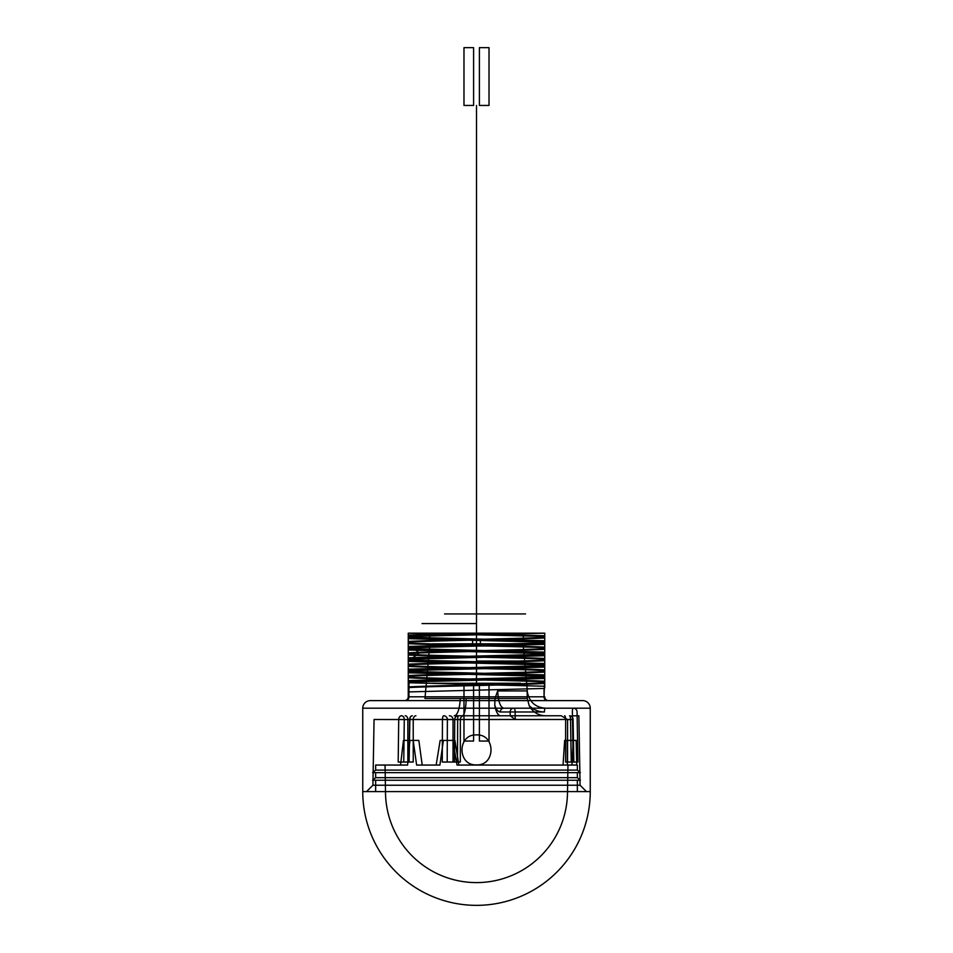 <?xml version="1.0" encoding="UTF-8"?>
<svg xmlns="http://www.w3.org/2000/svg" width="953" height="953" viewBox="0 0 953 953"><rect width="100%" height="100%" fill="white"/><g stroke="black" fill="none" stroke-linecap="round" stroke-linejoin="round"><path stroke-width="1.43" d="M370.336 700.61L582.664 700.61L370.336 700.61A7.588 7.588 0 0 0 362.748 708.186L362.748 791.598L590.252 791.598L362.748 791.598A113.752 113.752 0 0 0 476.5 905.35A113.752 113.752 0 0 0 590.252 791.598L590.252 708.186A7.588 7.588 0 0 0 582.664 700.61M408.253 681.979L544.747 678.476L544.747 677.047L408.253 680.561L408.253 696.81L408.253 633.185L408.253 636.485L544.747 633.185L544.747 635.77L456.177 633.185L544.747 633.185L544.747 637.295C522.327 638.689 430.673 640.071 408.253 641.452L408.253 642.108C430.673 640.726 522.327 639.344 544.747 637.95L544.747 637.295M544.747 677.047L544.747 667.1L408.253 670.602L408.253 669.185L544.747 665.67L544.747 654.306L408.253 657.808L408.253 659.238L544.747 655.724M544.747 667.1L544.747 665.67M408.253 647.861L408.253 653.484L419.201 652.984L413.042 647.683L408.253 647.861L408.253 646.432L544.747 642.93L544.747 637.95M413.042 647.683L544.747 644.347L544.747 642.93M408.253 672.794L544.747 676.296L544.044 696.81L544.044 688.447L408.956 691.902L408.956 696.81L408.956 682.765L408.253 682.324M544.747 635.77L544.747 636.425L408.253 633.185L481.706 633.185L408.253 635.055M408.253 670.602L408.253 680.561M408.253 661.418L544.747 664.92L544.747 676.296M408.253 659.238L408.253 669.185M408.253 650.041L544.747 653.544L544.747 664.92M408.253 653.484L408.253 657.808M544.044 688.447L544.747 688.018L544.747 678.476M408.253 691.568L408.956 691.902M544.747 681.919C522.327 680.537 430.673 679.155 408.253 677.762M544.747 670.555C522.327 669.161 430.673 667.779 408.253 666.385M544.747 659.178C522.327 657.784 430.673 656.403 408.253 655.009M408.253 687.613C430.673 686.22 522.327 684.838 544.747 683.456M408.253 676.237C430.673 674.855 522.327 673.461 544.747 672.079M408.253 664.86C430.673 663.479 522.327 662.085 544.747 660.703M544.747 685.874L544.747 688.018M408.253 638.665L544.747 642.167L544.747 647.147C522.327 645.753 430.673 644.371 408.253 642.989M408.253 652.829L419.201 652.328C451.531 651.113 525.139 649.886 544.747 648.671L544.747 644.347M408.253 636.485L408.253 641.452M544.747 647.147L544.747 647.802C522.327 646.408 430.673 645.026 408.253 643.644M413.042 657.63L419.201 652.984C451.531 651.769 525.139 650.542 544.747 649.327L544.747 648.671M431.959 633.185L456.177 633.185M544.747 647.802L544.747 653.544M408.253 642.108L408.253 646.432M544.747 654.306L544.747 649.327M544.747 636.425L544.747 642.167M408.253 671.365L544.747 674.867M408.253 659.988L544.747 663.491M408.253 648.612L544.747 652.114M408.253 637.235L544.747 640.75M408.956 682.765L544.044 686.22M408.253 686.958C430.673 685.564 522.327 684.183 544.747 682.801M544.747 681.264C522.327 679.882 430.673 678.5 408.253 677.106M408.253 675.582C430.673 674.2 522.327 672.806 544.747 671.424M544.747 669.888C522.327 668.506 430.673 667.124 408.253 665.73M408.253 664.205C430.673 662.823 522.327 661.43 544.747 660.048M544.747 658.523C522.327 657.129 430.673 655.747 408.253 654.354M523.328 633.185L523.328 639.94L480.419 639.94L480.419 646.003L429.672 646.003L424.967 698.501L494.964 698.501L497.68 690.925C498.288 701.718 500.361 707.471 503.875 708.186L513.727 708.186A3.788 3.562 90 0 0 510.165 711.974L544.437 711.974C538.612 711.903 533.537 709.83 529.225 705.756C532.858 712.177 538.254 715.512 545.402 715.774L561.234 715.774L567.571 719.563L567.571 762.031L565.617 762.031L573.837 762.031L573.11 719.491L409.85 719.491L413.233 719.563L413.233 762.031L398.187 762.031L398.711 719.491A3.788 2.883 90 0 1 401.594 715.774A3.788 2.68 -90 0 1 404.275 719.563L403.75 762.031M429.672 633.185L523.328 633.185L429.672 633.185L429.672 639.94L472.581 639.94L472.581 646.003M429.672 646.003L523.328 646.003L527.354 690.925L497.68 690.925M561.234 715.774L500.587 715.774A18.953 6.48 90 0 1 494.774 705.232L494.964 698.501M466.172 698.501A18.953 3.8 90 0 1 462.384 715.774L464.004 715.774A3.788 3.657 -90 0 0 460.335 719.563L515.204 719.491L510.236 715.774L500.587 715.774M464.004 715.774L510.236 715.774L510.165 711.974L500.313 711.974C498.085 711.808 496.239 709.556 494.774 705.232M586.452 791.598L366.548 791.598L586.452 791.598L580.079 785.236L372.921 785.236L580.079 785.236L578.876 715.774L577.125 715.774L577.911 762.031L573.206 762.031L572.36 711.974A3.788 0.977 90 0 1 573.337 708.186L545.426 708.186C535.121 707.412 529.022 701.658 527.104 690.925L527.354 690.925M573.206 762.031L567.571 762.031M527.104 690.925L527.319 698.501L529.225 705.756M366.548 791.598L372.921 785.236L374.064 719.491L447.386 719.563A3.788 3.657 -90 0 0 443.717 715.774A3.788 1.263 90 0 0 442.454 719.491L442.263 762.031L447.183 762.031L447.386 719.563L453.02 719.563L453.02 762.031L460.335 762.031L454.51 762.031L457.476 762.031L457.666 719.491A3.788 0.703 -90 0 1 458.369 715.774A3.788 3.657 -90 0 0 454.712 719.563L454.51 762.031M447.183 762.031L453.02 762.031M409.111 762.031L409.635 719.563A3.788 2.68 -90 0 1 412.315 715.774A3.788 2.466 -90 0 0 409.85 719.491L409.111 762.031L413.233 762.031M476.5 734.918C457.166 733.989 457.19 765.807 476.5 764.878C495.81 765.807 495.834 733.989 476.5 734.918C457.178 733.977 457.19 765.819 476.5 764.878C495.822 765.819 495.81 733.965 476.5 734.918M362.748 708.186L590.252 708.186L362.748 708.186M515.204 719.491L515.168 711.915A3.788 1.429 -90 0 0 513.727 708.186L573.337 708.186A3.788 3.729 -90 0 1 577.065 711.915L577.125 715.774L572.419 715.834M405.18 715.774A3.788 2.68 -90 0 1 407.86 719.563L374.064 719.491M415.913 715.774A3.788 2.68 90 0 0 413.233 719.563L407.86 719.563L407.86 762.031M564.629 715.774A3.788 0.977 90 0 1 565.617 719.563L570.525 719.563L571.24 762.031M567.571 719.563L565.617 719.563L565.617 762.031M449.351 715.774A3.788 3.657 90 0 1 453.02 719.563L460.335 719.563L460.335 762.031M547.141 700.61L404.465 700.61L547.141 700.61A3.788 3.097 90 0 1 544.044 696.81A3.788 3.097 90 0 0 547.141 700.61M405.859 700.61A3.788 3.097 -90 0 0 408.956 696.81A3.788 3.097 -90 0 1 405.859 700.61M544.747 696.81L544.044 696.81L544.747 696.81A3.788 3.788 0 0 0 548.535 700.61A3.788 3.788 0 0 1 544.747 696.81M408.253 696.81L544.044 696.81L408.253 696.81A3.788 3.788 0 0 1 404.465 700.61A3.788 3.788 0 0 0 408.253 696.81M481.706 633.185L538.755 633.185M523.328 646.003L480.419 646.003M527.319 698.501L424.967 698.501M545.402 715.774L454.236 715.774A18.953 5.992 90 0 0 460.204 698.501M500.313 711.974A3.788 3.562 90 0 1 503.875 708.186L545.426 708.186A3.788 0.977 -90 0 0 544.437 711.974M409.325 762.031L398.187 762.031M577.911 762.031L573.837 762.031M442.263 762.031L457.476 762.031M573.11 719.491A3.788 3.574 90 0 0 569.537 715.774A3.788 0.977 90 0 1 570.525 719.563L573.11 719.491M375.649 791.598L577.351 791.598L375.649 791.598L375.649 780.233L577.351 780.233L375.649 780.233M573.241 740.421L571.931 765.056L573.241 740.421L564.641 740.421L563.044 765.056L564.641 740.421L576.148 740.421L576.72 765.056L576.148 740.421L567.297 740.421L567.392 765.056L567.297 740.421L573.241 740.421M403.441 740.421L400.534 765.056L403.441 740.421L413.197 740.421L416.616 765.056L436.164 765.056L440.155 740.421L452.806 740.421L457.035 765.056L571.931 765.056L457.035 765.056L452.806 740.421L454.926 740.421L458.858 765.056L563.044 765.056L458.858 765.056L454.926 740.421L440.155 740.421L436.164 765.056L439.905 765.056L443.383 740.421L454.926 740.421L443.383 740.421L439.905 765.056L416.616 765.056L413.197 740.421L418.832 740.421L422.203 765.056L439.905 765.056L422.203 765.056L418.832 740.421L403.441 740.421M372.611 772.645L580.389 772.645L372.611 772.645L375.649 770.095L577.351 770.095L375.649 770.095L375.649 765.056L407.598 765.056L409.933 740.421L407.598 765.056L375.649 765.056M577.351 765.056L567.392 765.056L577.351 765.056L577.351 770.095L580.389 772.645M375.649 772.645L577.351 772.645L375.649 772.645L375.649 777.684L577.351 777.684L375.649 777.684L372.611 780.233L580.389 780.233L372.611 780.233M577.351 772.645L577.351 777.684L580.389 780.233M577.351 780.233L577.351 791.598M385.036 765.056L407.598 765.056L385.036 765.056L385.5 791.598L567.5 791.598L385.5 791.598A91 91 0 0 0 476.5 882.597A91 91 0 0 0 567.5 791.598L567.964 765.056M409.933 740.421L418.832 740.421L409.933 740.421M564.641 740.421L567.297 740.421L564.641 740.421M476.5 633.948L476.5 613.935L444.574 613.935L508.425 613.935L476.5 613.935L476.5 633.185L422.048 633.185L530.952 633.185L476.5 633.185L476.5 643.835L432.376 643.835L520.624 643.835L476.5 643.835L476.5 683.265L432.376 683.265L520.624 683.265L476.5 683.265L476.5 633.948C503.387 633.948 503.387 633.948 476.5 633.948C449.613 633.948 449.613 633.948 476.5 633.948M476.5 613.935L525.532 613.935L476.5 613.935M476.5 623.56L422.048 623.56L476.5 623.56M476.5 633.185L520.624 633.185L476.5 633.185M476.5 661.06L520.624 661.06L476.5 661.06M476.5 683.265L510.296 683.265L476.5 683.265C504.983 683.265 504.983 683.265 476.5 683.265C448.017 683.265 448.017 683.265 476.5 683.265L476.5 105.438C504.983 105.438 504.983 105.438 476.5 105.438C448.017 105.438 448.017 105.438 476.5 105.438L476.5 683.265M476.5 662.085L442.704 662.085L476.5 662.085M476.5 638.724C503.387 638.724 503.387 638.724 476.5 638.724C449.613 638.724 449.613 638.724 476.5 638.724M473.605 105.438L463.98 105.438L473.605 105.438L463.98 105.438L473.605 105.438L473.605 47.65L463.98 47.65L473.605 47.65L463.98 47.65L473.605 47.65L473.605 105.438M489.02 105.438L479.395 105.438L489.02 105.438L479.395 105.438L489.02 105.438L489.02 47.65L479.395 47.65L489.02 47.65L479.395 47.65L489.02 47.65L489.02 105.438M479.395 683.265L489.02 683.265L479.395 683.265L489.02 683.265L479.395 683.265L479.395 741.053L489.02 741.053L479.395 741.053L489.02 741.053L479.395 741.053L479.395 683.265M463.98 683.265L473.605 683.265L463.98 683.265L473.605 683.265L463.98 683.265L463.98 741.053L473.605 741.053L463.98 741.053L473.605 741.053L463.98 741.053L463.98 683.265M489.02 683.265L489.02 741.053L489.02 683.265M473.605 683.265L473.605 741.053L473.605 683.265M463.98 105.438L463.98 47.65L463.98 105.438M479.395 105.438L479.395 47.65L479.395 105.438"/></g></svg>

